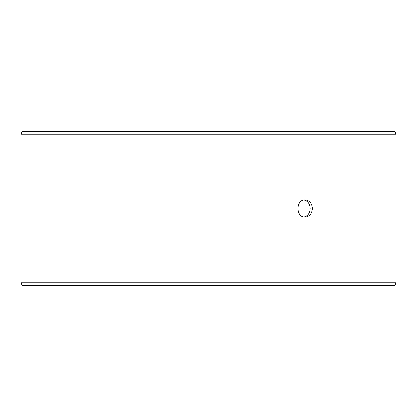 <?xml version="1.0" encoding="UTF-8"?>
<svg xmlns="http://www.w3.org/2000/svg" width="417" height="417" viewBox="0 0 417 417"><rect width="100%" height="100%" fill="white"/><g stroke="black" fill="none" stroke-linecap="round" stroke-linejoin="round"><path stroke-width="0.63" d="M20.876 282.194L21.997 285.264L20.85 282.194L20.85 134.806L21.965 131.736L395.035 131.736L396.15 134.806L20.876 134.806L20.876 282.194L396.15 282.194L396.15 134.806M21.997 131.736L20.876 134.806M21.997 285.264L395.035 285.264L396.15 282.194M304.045 216.934C307.845 215.907 309.883 213.097 310.159 208.5C309.888 203.908 307.85 201.098 304.045 200.066M312.359 208.5C311.958 213.681 309.555 216.527 305.145 217.028C295.601 217.554 295.611 199.441 305.145 199.972C309.55 200.468 311.952 203.314 312.359 208.5"/></g></svg>
